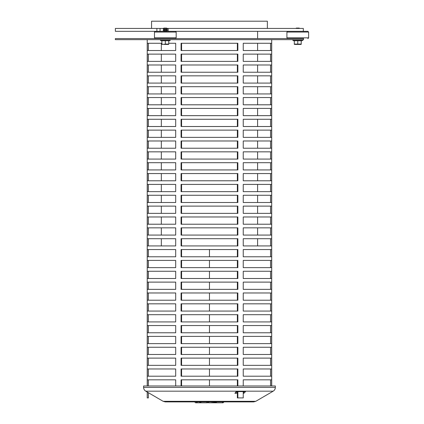 <?xml version="1.0" encoding="UTF-8"?>
<svg xmlns="http://www.w3.org/2000/svg" width="424" height="424" viewBox="0 0 424 424"><rect width="100%" height="100%" fill="white"/><g stroke="black" fill="none" stroke-linecap="round" stroke-linejoin="round"><path stroke-width="0.64" d="M286.91 32.054L308.624 32.054L308.624 37.847L286.91 37.847L286.91 32.054L287.631 31.334L307.898 31.334L308.624 32.054M299.577 28.44L299.212 28.074L296.318 28.074L295.957 28.44M301.215 44.07L301.215 40.752L294.32 40.752L294.32 44.07L301.215 44.07L301.215 44.361A1.548 1.548 0 0 1 300.754 44.435L294.781 44.435L300.754 44.435M297.765 40.752L297.765 44.07M301.215 40.948L302.641 40.428A0.398 0.398 0 0 0 302.508 39.655M161.162 32.054L176.172 32.054L176.172 37.847L154.463 37.847L154.463 32.054L161.162 32.054M176.172 32.054L175.451 31.334L155.184 31.334L154.463 32.054L154.463 37.847L155.184 38.568L161.438 38.568M166.568 28.074L163.871 28.074L163.145 28.8L167.491 28.8L166.568 28.074M163.145 28.8L163.871 29.521L166.764 29.521L167.491 28.8M163.51 31.334L163.871 30.973L166.764 30.973L167.125 31.334M166.764 30.973L167.491 30.247L163.145 30.247L163.871 30.973M165.318 44.07L168.763 44.07L168.763 40.752L165.318 40.752L165.318 44.07L163.595 44.361L161.867 44.07L161.867 40.752L165.318 40.752M163.823 44.435L168.302 44.435L163.823 44.435M151.564 28.44L151.564 21.2L267.369 21.2L267.369 28.44M303.558 38.568L115.376 38.568L115.376 39.655L303.558 39.655L303.558 38.568M200.059 28.44L218.874 28.44M115.376 28.44L156.896 28.44L156.896 31.334L115.376 31.334L115.376 28.44M156.896 28.44L163.51 28.44M167.125 28.44L168.174 28.44L168.174 31.334L303.33 31.334L303.33 28.44L168.174 28.44M212.673 401.899L213.632 402.8L214.592 401.899L224.026 401.899L223.072 402.8L222.112 401.899M194.907 401.899A0.959 0.959 0 0 0 195.475 402.715A0.959 0.959 0 0 1 194.907 401.899A0.959 0.959 0 0 0 195.867 402.8L197.123 402.8L197.123 401.899L211.984 401.899L211.995 402.8L213.632 402.8L208.751 402.8L208.746 401.899M201.278 401.899L200.319 402.8L203.727 402.8L200.202 402.8L203.287 402.8M207.792 401.899A0.959 0.959 -90 0 0 208.751 402.8A0.959 0.959 0 0 1 207.792 401.899M195.475 402.715A0.959 0.959 0 0 0 196.821 401.899M200.202 402.8L195.867 402.8M218.122 402.8L214.268 402.8A0.959 0.827 90 0 0 215.048 402.159M163.129 401.305L255.804 401.305L253.616 401.899L165.318 401.899L163.129 401.305L145.761 391.177C144.377 390.308 143.657 389.057 143.603 387.425L275.33 387.425C275.277 389.057 274.556 390.308 273.173 391.177L145.761 391.177M237.366 393.297L234.907 393.297L236.131 391.606L245.533 391.606L243.874 393.297L243.244 393.297M243.244 392.359L243.874 393.297M235.585 392.359L237.366 392.359M243.562 392.359L244.298 391.606M275.33 387.425L275.33 385.978L143.603 385.978L143.603 387.425M147.223 391.893L147.223 397.919L147.303 391.94M237.859 391.606L237.859 397.919L243.244 397.919L243.244 391.606M243.244 385.978L243.244 379.825L271.63 379.825L271.63 385.978M263.373 376.205L243.244 376.205L243.244 368.97L271.63 368.97L271.63 376.205L263.373 376.205M263.373 365.35L243.244 365.35L243.244 358.11L271.63 358.11L271.63 365.35L263.373 365.35M263.373 354.491L243.244 354.491L243.244 347.256L271.63 347.256L271.63 354.491L263.373 354.491M263.373 343.636L243.244 343.636L243.244 336.396L271.63 336.396L271.63 343.636L263.373 343.636M263.373 332.782L243.244 332.782L243.244 325.542L271.63 325.542L271.63 332.782L263.373 332.782M263.373 321.922L243.244 321.922L243.244 314.688L271.63 314.688L271.63 321.922L263.373 321.922M263.373 311.068L243.244 311.068L243.244 303.828L271.63 303.828L271.63 311.068L263.373 311.068M263.373 300.213L243.244 300.213L243.244 292.973L271.63 292.973L271.63 300.213L263.373 300.213M263.373 289.354L243.244 289.354L243.244 282.119L271.63 282.119L271.63 289.354L263.373 289.354M263.373 278.499L243.244 278.499L243.244 271.259L271.63 271.259L271.63 278.499L263.373 278.499M263.373 267.639L243.244 267.639L243.244 260.405L271.63 260.405L271.63 267.639L263.373 267.639M263.373 256.785L243.244 256.785L243.244 249.545L271.63 249.545L271.63 256.785L263.373 256.785M263.373 245.931L243.244 245.931L243.244 238.691L271.63 238.691L271.63 245.931L263.373 245.931M263.373 235.071L243.244 235.071L243.244 227.836L271.63 227.836L271.63 235.071L263.373 235.071M263.373 224.217L243.244 224.217L243.244 216.977L271.63 216.977L271.63 224.217L263.373 224.217M263.373 213.357L243.244 213.357L243.244 206.122L271.63 206.122L271.63 213.357L263.373 213.357M263.373 202.502L243.244 202.502L243.244 195.263L271.63 195.263L271.63 202.502L263.373 202.502M263.373 191.648L243.244 191.648L243.244 184.408L271.63 184.408L271.63 191.648L263.373 191.648M263.373 180.788L243.244 180.788L243.244 173.554L271.63 173.554L271.63 180.788L263.373 180.788M263.373 169.934L243.244 169.934L243.244 162.694L271.63 162.694L271.63 169.934L263.373 169.934M263.373 159.074L243.244 159.074L243.244 151.84L271.63 151.84L271.63 159.074L263.373 159.074M263.373 148.22L243.244 148.22L243.244 140.985L271.63 140.985L271.63 148.22L263.373 148.22M263.373 137.365L243.244 137.365L243.244 130.126L271.63 130.126L271.63 137.365L263.373 137.365M263.373 126.506L243.244 126.506L243.244 119.271L271.63 119.271L271.63 126.506L263.373 126.506M263.373 115.651L243.244 115.651L243.244 108.412L271.63 108.412L271.63 115.651L263.373 115.651M263.373 104.797L243.244 104.797L243.244 97.557L271.63 97.557L271.63 104.797L263.373 104.797M263.373 93.937L243.244 93.937L243.244 86.703L271.63 86.703L271.63 93.937L263.373 93.937M263.373 83.083L243.244 83.083L243.244 75.843L271.63 75.843L271.63 83.083L263.373 83.083M263.373 72.223L243.244 72.223L243.244 64.989L271.63 64.989L271.63 72.223L263.373 72.223M263.373 61.369L243.244 61.369L243.244 54.129L271.63 54.129L271.63 61.369L263.373 61.369M263.373 50.514L243.244 50.514L243.244 43.275L271.63 43.275L271.63 50.514L263.373 50.514M147.303 72.223L147.303 64.989L175.695 64.989L175.695 72.223L147.303 72.223M147.303 83.083L147.303 75.843L175.695 75.843L175.695 83.083L147.303 83.083M168.763 43.275L175.695 43.275L175.695 50.514L147.303 50.514L147.303 43.275L161.867 43.275M147.303 61.369L147.303 54.129L175.695 54.129L175.695 61.369L147.303 61.369M147.303 93.937L147.303 86.703L175.695 86.703L175.695 93.937L147.303 93.937M147.303 104.797L147.303 97.557L175.695 97.557L175.695 104.797L147.303 104.797M147.303 115.651L147.303 108.412L175.695 108.412L175.695 115.651L147.303 115.651M147.303 126.506L147.303 119.271L175.695 119.271L175.695 126.506L147.303 126.506M147.303 159.074L147.303 151.84L175.695 151.84L175.695 159.074L147.303 159.074M147.303 169.934L147.303 162.694L175.695 162.694L175.695 169.934L147.303 169.934M147.303 137.365L147.303 130.126L175.695 130.126L175.695 137.365L147.303 137.365M147.303 148.22L147.303 140.985L175.695 140.985L175.695 148.22L147.303 148.22M147.303 180.788L147.303 173.554L175.695 173.554L175.695 180.788L147.303 180.788M147.303 191.648L147.303 184.408L175.695 184.408L175.695 191.648L147.303 191.648M147.303 202.502L147.303 195.263L175.695 195.263L175.695 202.502L147.303 202.502M147.303 213.357L147.303 206.122L175.695 206.122L175.695 213.357L147.303 213.357M147.303 245.931L147.303 238.691L175.695 238.691L175.695 245.931L147.303 245.931M147.303 256.785L147.303 249.545L175.695 249.545L175.695 256.785L147.303 256.785M147.303 224.217L147.303 216.977L175.695 216.977L175.695 224.217L147.303 224.217M147.303 235.071L147.303 227.836L175.695 227.836L175.695 235.071L147.303 235.071M147.303 267.639L147.303 260.405L175.695 260.405L175.695 267.639L147.303 267.639M147.303 278.499L147.303 271.259L175.695 271.259L175.695 278.499L147.303 278.499M147.303 289.354L147.303 282.119L175.695 282.119L175.695 289.354L147.303 289.354M147.303 300.213L147.303 292.973L175.695 292.973L175.695 300.213L147.303 300.213M147.303 332.782L147.303 325.542L175.695 325.542L175.695 332.782L147.303 332.782M147.303 343.636L147.303 336.396L175.695 336.396L175.695 343.636L147.303 343.636M147.303 311.068L147.303 303.828L175.695 303.828L175.695 311.068L147.303 311.068M147.303 321.922L147.303 314.688L175.695 314.688L175.695 321.922L147.303 321.922M147.303 354.491L147.303 347.256L175.695 347.256L175.695 354.491L147.303 354.491M147.303 365.35L147.303 358.11L175.695 358.11L175.695 365.35L147.303 365.35M147.303 376.205L147.303 368.97L175.695 368.97L175.695 376.205L147.303 376.205M147.303 385.978L147.303 379.825L175.695 379.825L175.695 385.978M181.075 385.978L181.075 379.825L237.859 379.825L237.859 385.978M181.075 376.205L181.075 368.97L237.859 368.97L237.859 376.205L181.075 376.205M181.075 365.35L181.075 358.11L237.859 358.11L237.859 365.35L181.075 365.35M181.075 354.491L181.075 347.256L237.859 347.256L237.859 354.491L181.075 354.491M181.075 321.922L181.075 314.688L237.859 314.688L237.859 321.922L181.075 321.922M181.075 311.068L181.075 303.828L237.859 303.828L237.859 311.068L181.075 311.068M181.075 343.636L181.075 336.396L237.859 336.396L237.859 343.636L181.075 343.636M181.075 332.782L181.075 325.542L237.859 325.542L237.859 332.782L181.075 332.782M181.075 300.213L181.075 292.973L237.859 292.973L237.859 300.213L181.075 300.213M181.075 289.354L181.075 282.119L237.859 282.119L237.859 289.354L181.075 289.354M181.075 278.499L181.075 271.259L237.859 271.259L237.859 278.499L181.075 278.499M181.075 267.639L181.075 260.405L237.859 260.405L237.859 267.639L181.075 267.639M181.075 235.071L181.075 227.836L237.859 227.836L237.859 235.071L181.075 235.071M181.075 224.217L181.075 216.977L237.859 216.977L237.859 224.217L181.075 224.217M181.075 256.785L181.075 249.545L237.859 249.545L237.859 256.785L181.075 256.785M181.075 245.931L181.075 238.691L237.859 238.691L237.859 245.931L181.075 245.931M181.075 213.357L181.075 206.122L237.859 206.122L237.859 213.357L181.075 213.357M181.075 202.502L181.075 195.263L237.859 195.263L237.859 202.502L181.075 202.502M181.075 191.648L181.075 184.408L237.859 184.408L237.859 191.648L181.075 191.648M181.075 180.788L181.075 173.554L237.859 173.554L237.859 180.788L181.075 180.788M181.075 148.22L181.075 140.985L237.859 140.985L237.859 148.22L181.075 148.22M181.075 137.365L181.075 130.126L237.859 130.126L237.859 137.365L181.075 137.365M181.075 169.934L181.075 162.694L237.859 162.694L237.859 169.934L181.075 169.934M181.075 159.074L181.075 151.84L237.859 151.84L237.859 159.074L181.075 159.074M181.075 126.506L181.075 119.271L237.859 119.271L237.859 126.506L181.075 126.506M181.075 115.651L181.075 108.412L237.859 108.412L237.859 115.651L181.075 115.651M181.075 104.797L181.075 97.557L237.859 97.557L237.859 104.797L181.075 104.797M181.075 93.937L181.075 86.703L237.859 86.703L237.859 93.937L181.075 93.937M181.075 61.369L181.075 54.129L237.859 54.129L237.859 61.369L181.075 61.369M181.075 50.514L181.075 43.275L237.859 43.275L237.859 50.514L181.075 50.514M181.075 83.083L181.075 75.843L237.859 75.843L237.859 83.083L181.075 83.083M181.075 72.223L181.075 64.989L237.859 64.989L237.859 72.223L181.075 72.223M270.549 72.223L270.549 64.989M148.384 64.989L148.384 72.223M270.549 83.083L270.549 75.843M148.384 75.843L148.384 83.083M270.549 50.514L270.549 43.275M148.384 43.275L148.384 50.514M270.549 61.369L270.549 54.129M148.384 54.129L148.384 61.369M270.549 93.937L270.549 86.703M148.384 86.703L148.384 93.937M270.549 104.797L270.549 97.557M148.384 97.557L148.384 104.797M270.549 115.651L270.549 108.412M148.384 108.412L148.384 115.651M270.549 126.506L270.549 119.271M148.384 119.271L148.384 126.506M270.549 159.074L270.549 151.84M148.384 151.84L148.384 159.074M270.549 169.934L270.549 162.694M148.384 162.694L148.384 169.934M270.549 137.365L270.549 130.126M148.384 130.126L148.384 137.365M270.549 148.22L270.549 140.985M148.384 140.985L148.384 148.22M270.549 180.788L270.549 173.554M148.384 173.554L148.384 180.788M270.549 191.648L270.549 184.408M148.384 184.408L148.384 191.648M270.549 202.502L270.549 195.263M148.384 195.263L148.384 202.502M270.549 213.357L270.549 206.122M148.384 206.122L148.384 213.357M270.549 245.931L270.549 238.691M148.384 238.691L148.384 245.931M270.549 256.785L270.549 249.545M148.384 249.545L148.384 256.785M270.549 224.217L270.549 216.977M148.384 216.977L148.384 224.217M270.549 235.071L270.549 227.836M148.384 227.836L148.384 235.071M270.549 267.639L270.549 260.405M148.384 260.405L148.384 267.639M270.549 278.499L270.549 271.259M148.384 271.259L148.384 278.499M270.549 289.354L270.549 282.119M148.384 282.119L148.384 289.354M270.549 300.213L270.549 292.973M148.384 292.973L148.384 300.213M270.549 332.782L270.549 325.542M148.384 325.542L148.384 332.782M270.549 343.636L270.549 336.396M148.384 336.396L148.384 343.636M270.549 311.068L270.549 303.828M148.384 303.828L148.384 311.068M270.549 321.922L270.549 314.688M148.384 314.688L148.384 321.922M270.549 354.491L270.549 347.256M148.384 347.256L148.384 354.491M270.549 365.35L270.549 358.11M148.384 358.11L148.384 365.35M270.549 376.205L270.549 368.97M148.384 368.97L148.384 376.205M270.549 385.978L270.549 379.825M148.384 379.825L148.384 385.978M148.384 392.576L148.384 397.919L147.303 397.919M237.859 397.919L237.366 397.919L237.366 391.606M237.366 385.978L237.366 379.825M181.573 379.825L181.573 385.978M237.366 376.205L237.366 368.97M181.573 368.97L181.573 376.205M237.366 365.35L237.366 358.11M181.573 358.11L181.573 365.35M237.366 354.491L237.366 347.256M181.573 347.256L181.573 354.491M237.366 321.922L237.366 314.688M181.573 314.688L181.573 321.922M237.366 311.068L237.366 303.828M181.573 303.828L181.573 311.068M237.366 343.636L237.366 336.396M181.573 336.396L181.573 343.636M237.366 332.782L237.366 325.542M181.573 325.542L181.573 332.782M237.366 300.213L237.366 292.973M181.573 292.973L181.573 300.213M237.366 289.354L237.366 282.119M181.573 282.119L181.573 289.354M237.366 278.499L237.366 271.259M181.573 271.259L181.573 278.499M237.366 267.639L237.366 260.405M181.573 260.405L181.573 267.639M237.366 235.071L237.366 227.836M181.573 227.836L181.573 235.071M237.366 224.217L237.366 216.977M181.573 216.977L181.573 224.217M237.366 256.785L237.366 249.545M181.573 249.545L181.573 256.785M237.366 245.931L237.366 238.691M181.573 238.691L181.573 245.931M237.366 213.357L237.366 206.122M181.573 206.122L181.573 213.357M237.366 202.502L237.366 195.263M181.573 195.263L181.573 202.502M237.366 191.648L237.366 184.408M181.573 184.408L181.573 191.648M237.366 180.788L237.366 173.554M181.573 173.554L181.573 180.788M237.366 148.22L237.366 140.985M181.573 140.985L181.573 148.22M237.366 137.365L237.366 130.126M181.573 130.126L181.573 137.365M237.366 169.934L237.366 162.694M181.573 162.694L181.573 169.934M237.366 159.074L237.366 151.84M181.573 151.84L181.573 159.074M237.366 126.506L237.366 119.271M181.573 119.271L181.573 126.506M237.366 115.651L237.366 108.412M181.573 108.412L181.573 115.651M237.366 104.797L237.366 97.557M181.573 97.557L181.573 104.797M237.366 93.937L237.366 86.703M181.573 86.703L181.573 93.937M237.366 61.369L237.366 54.129M181.573 54.129L181.573 61.369M237.366 50.514L237.366 43.275M181.573 43.275L181.573 50.514M237.366 83.083L237.366 75.843M181.573 75.843L181.573 83.083M237.366 72.223L237.366 64.989M181.573 64.989L181.573 72.223M209.467 249.545L209.467 256.785M209.467 260.405L209.467 267.639M209.467 271.259L209.467 278.499M209.467 282.119L209.467 289.354M209.467 292.973L209.467 300.213M209.467 303.828L209.467 311.068M209.467 314.688L209.467 321.922M209.467 325.542L209.467 332.782M209.467 336.396L209.467 343.636M209.467 347.256L209.467 354.491M209.467 358.11L209.467 365.35M209.467 368.97L209.467 376.205M209.467 379.825L209.467 385.978M302.641 40.428L292.889 40.428L293.026 39.655M168.763 40.948L170.194 40.428L160.442 40.428L160.574 39.655L160.442 40.428L161.867 40.948M160.039 28.44L160.039 31.334M307.898 38.568L308.624 37.847M287.631 38.568L286.91 37.847M294.32 44.361L294.781 44.435M294.32 40.948L292.889 40.428M155.184 31.334L154.463 32.054M175.451 38.568L176.172 37.847M155.184 38.568L154.463 37.847M163.871 29.521L163.145 30.247M166.764 29.521L167.491 30.247M161.867 44.361L162.334 44.435M168.763 44.361L168.302 44.435M170.194 40.428L170.056 39.655M161.337 43.275L161.337 50.514M161.337 54.129L161.337 61.369M161.337 64.989L161.337 72.223M161.337 75.843L161.337 83.083M161.337 86.703L161.337 93.937M161.337 97.557L161.337 104.797M161.337 108.412L161.337 115.651M161.337 119.271L161.337 126.506M161.337 130.126L161.337 137.365M161.337 140.985L161.337 148.22M161.337 151.84L161.337 159.074M161.337 162.694L161.337 169.934M161.337 173.554L161.337 180.788M161.337 184.408L161.337 191.648M161.337 195.263L161.337 202.502M161.337 206.122L161.337 213.357M161.337 216.977L161.337 224.217M161.337 227.836L161.337 235.071M161.337 238.691L161.337 245.931M257.596 31.334L257.596 38.568M257.596 43.275L257.596 50.514M257.596 54.129L257.596 61.369M257.596 64.989L257.596 72.223M257.596 75.843L257.596 83.083M257.596 86.703L257.596 93.937M257.596 97.557L257.596 104.797M257.596 108.412L257.596 115.651M257.596 119.271L257.596 126.506M257.596 130.126L257.596 137.365M257.596 140.985L257.596 148.22M257.596 151.84L257.596 159.074M257.596 162.694L257.596 169.934M257.596 173.554L257.596 180.788M257.596 184.408L257.596 191.648M257.596 195.263L257.596 202.502M257.596 206.122L257.596 213.357M257.596 216.977L257.596 224.217M257.596 227.836L257.596 235.071M257.596 238.691L257.596 245.931M216.913 401.899L215.954 402.8L223.072 402.8M214.994 401.899L215.954 402.8M206.477 401.899L207.437 402.8L208.11 402.524M199.365 401.899L200.319 402.8L207.437 402.8M255.804 401.305L273.173 391.177M147.223 39.655L147.223 385.978M271.71 39.655L271.71 385.978"/></g></svg>
